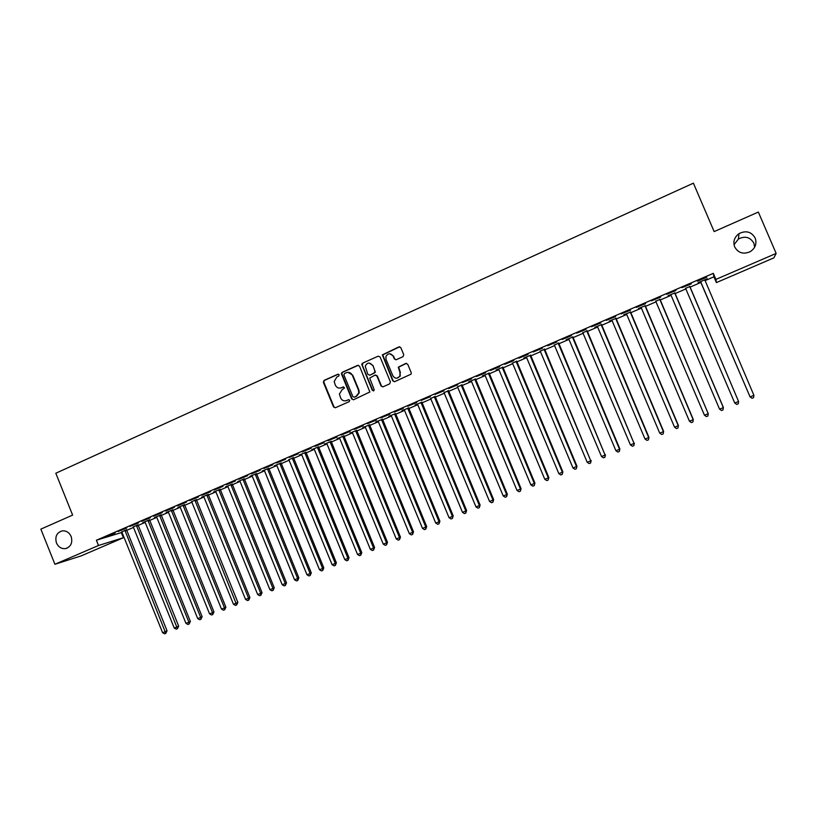 <?xml version="1.0" encoding="UTF-8"?>
<svg xmlns="http://www.w3.org/2000/svg" width="817" height="817" viewBox="0 0 817 817"><rect width="100%" height="100%" fill="white"/><g stroke="black" fill="none" stroke-linecap="round" stroke-linejoin="round"><path stroke-width="1.23" d="M339.178 374.778L337.87 374.227L324.104 380.385L323.369 382.336L333.52 406.948L335.378 407.744L349.206 401.658L349.727 400.299L348.41 399.738L346.622 400.524C343.977 401.372 341.986 400.524 340.638 397.981L339.412 394.029L342.139 389.689L344.529 387.993L343.14 386.972L341.353 387.769C338.718 388.626 336.727 387.779 335.378 385.236L334.163 381.519L336.88 376.943L338.667 376.137L339.178 374.778M338.432 374.155L324.574 380.354L323.746 381.927L333.99 406.876L335.266 407.785M348.9 399.666L346.622 400.524M343.661 386.901L341.353 387.769M734.677 246.938C738.302 253.096 743.552 254.638 750.414 251.565C755.419 248.051 757.002 243.527 755.153 238.002C751.334 231.671 745.941 230.22 738.976 233.662C734.309 237.226 732.869 241.648 734.677 246.938M754.642 247.204L753.856 243.139C750.21 237.104 745.063 235.715 738.425 238.993L734.023 244.743M56.444 542.958C58.446 547.165 61.51 549.034 65.656 548.575C70.977 546.706 72.815 542.682 71.161 536.534C69.282 532.531 66.371 530.631 62.419 530.846C56.771 532.51 54.79 536.555 56.444 542.958M402.985 356.692L403.751 354.711L400.83 347.685L398.91 346.898L382.346 354.874L392.752 380.875L394.662 381.672L411.145 374.115L411.237 372.736L407.714 364.239L405.783 363.442L398.277 367.18L400.003 372.623L399.881 376.086C397.43 378.996 395.081 378.894 392.844 375.779L386.032 359.357L385.92 356.437C388.218 352.995 390.628 352.903 393.171 356.171L394.305 358.908L396.214 359.705L402.985 356.692M704.918 280.701L713.925 276.82L713.292 273.338L96.386 540.231L98.5 545.49L123.387 537.729L81.23 555.866L54.913 564.281L98.5 545.49M713.292 273.338L715.886 279.404L776.15 253.423L773.873 257.866L716.397 282.6L715.886 279.404M54.913 564.281L40.85 529.14L72.621 515.098L55.811 473.237L693.398 183.171L714.15 231.589L758.339 212.063L776.15 253.423M359.531 366.159L357.642 365.373L342.2 372.286L341.353 373.624L351.678 398.951L353.557 399.748L369.856 391.997L359.531 366.159M362.574 363.156L378.179 356.181L380.079 356.968L390.414 381.896L389.658 383.867L382.948 386.829L381.049 386.022L376.862 375.932L374.962 375.136L369.713 378.087L374.135 389.556L374.166 390.312L372.286 390.373L361.737 364.27L362.574 363.156L378.179 356.181M681.95 287.655L691.325 283.867L681.95 287.655M689.773 286.542L685.637 288.33M651.384 300.87L660.718 297.092L651.384 300.87M659.952 299.42L655.816 301.207M621.237 313.912L630.54 310.143L621.237 313.912M630.53 312.125L623.82 314.78L626.363 313.932L626.7 314.422L674.546 427.199L678.253 425.708L630.234 312.012M591.498 326.769L600.771 323.021L591.498 326.769M601.506 324.666L594.796 327.321L597.298 326.483L597.636 326.974L645.032 439.046L648.698 437.575L601.118 324.594M562.167 339.463L571.4 335.716L562.167 339.463M572.86 337.043L566.15 339.698L568.622 338.871L568.949 339.361L615.926 450.739L619.541 449.289L572.39 337.002M533.225 351.974L542.437 348.236L533.225 351.974M544.582 349.247L540.313 351.096M504.671 364.321L513.852 360.603L504.671 364.321M516.681 361.298L512.382 363.156M476.505 376.504L485.645 372.797L476.505 376.504M489.148 373.195L482.438 375.861L484.818 375.064L485.135 375.554L530.866 484.889L534.338 483.49L488.443 373.267M448.707 388.524L457.816 384.827L448.707 388.524M461.962 384.94L457.602 386.819M421.266 400.391L430.355 396.705L421.266 400.391M435.124 396.531L430.733 398.42M394.192 412.095L403.241 408.429L394.192 412.095M408.633 407.979L401.933 410.645L404.221 409.879L404.527 410.359L449.064 517.723L452.414 516.385L407.703 408.143M367.466 423.655L376.484 419.989L367.466 423.655M382.468 419.274L375.769 421.94L378.342 421.664L422.501 528.395L425.8 527.067L381.478 419.478M341.087 435.063L350.074 431.417L341.087 435.063M356.641 430.436L349.942 433.092L352.484 432.826L396.265 538.924L399.523 537.617L355.569 430.661M315.045 446.327L324.002 442.691L315.045 446.327M331.13 441.446L324.441 444.111L326.892 443.733L370.356 549.33L373.573 548.033L329.997 441.711M289.33 457.438L298.256 453.823L289.33 457.438M305.936 452.332L299.247 454.998L301.728 454.742L344.774 559.604L347.95 558.328L304.741 452.618M263.942 468.417L272.837 464.812L263.942 468.417M281.058 463.076L274.369 465.741L276.82 465.496L319.508 569.745L322.644 568.489L279.792 463.402M238.87 479.262L247.735 475.668L238.87 479.262M256.477 473.697L249.798 476.352L252.218 476.117L294.549 579.764L297.654 578.518L255.159 474.044M214.115 489.965L222.949 486.381L214.115 489.965M232.202 484.185L225.533 486.84L227.923 486.615L269.906 589.66L272.97 588.434L230.823 484.552M189.667 500.545L198.47 496.961L189.667 500.545M208.212 494.54L201.554 497.196L203.913 496.981L245.56 599.433L248.582 598.218L206.783 494.939M165.524 510.982L174.287 507.418L165.524 510.982M184.519 504.773L177.861 507.428L180.2 507.214L221.499 609.094L224.491 607.889L183.028 505.202M141.668 521.297L150.41 517.743L141.668 521.297M161.112 514.884L154.454 517.539L156.762 517.335L197.734 618.632L200.696 617.448L159.56 515.343M118.108 531.489L126.819 527.945L118.108 531.489M137.971 524.882L133.334 526.883M96.386 540.231L122.152 532.327M126.574 530.417L133.631 527.373M138.042 525.464L145.171 522.39L185.959 623.361L188.901 622.186L147.928 520.358M149.572 520.49L156.782 517.375M161.174 515.476L168.465 512.33L209.581 613.884L212.553 612.689L171.264 510.288M172.847 510.441L180.21 507.255M184.591 505.366L192.036 502.149M196.397 500.27L203.933 497.012M208.284 495.133L215.892 491.854L257.692 594.562L260.735 593.336L218.762 489.761M220.243 489.975L227.933 486.656M232.263 484.777L240.045 481.417M244.365 479.559L252.239 476.158M256.548 474.299L264.504 470.868L306.988 574.77L310.113 573.514L267.445 468.733M268.793 469.009L276.84 465.537M281.119 463.688L289.249 460.175M293.528 458.337L301.749 454.783M306.007 452.945L314.31 449.36M318.559 447.522L326.963 443.897M331.191 442.068L339.688 438.402M343.906 436.574L352.495 432.867M356.702 431.049L365.383 427.301M369.58 425.494L378.353 421.705M382.54 419.897L391.404 416.067M395.571 414.27L404.548 410.4M408.694 408.602L417.763 404.691L462.483 512.341L465.853 510.993L420.939 402.424M421.899 402.904L431.07 398.941M435.195 397.164L444.458 393.161M448.564 391.394L457.939 387.34M462.024 385.573L471.501 381.488M475.576 379.731L485.155 375.595M489.209 373.839L498.891 369.662L544.806 479.293L548.309 477.884L502.2 367.323M502.935 367.916L512.729 363.688L558.848 473.656L562.372 472.236L516.058 361.339M516.752 361.951L526.648 357.672M530.652 355.946L540.66 351.627M544.653 349.901L554.763 345.53M558.736 343.814L568.969 339.402M572.921 337.697L583.256 333.234M587.198 331.528L597.646 327.014M601.567 325.329L612.137 320.764M616.038 319.079L626.721 314.463M630.601 312.788L641.396 308.132M645.256 306.467L656.184 301.749M660.024 300.084L671.063 295.325M674.883 293.671L686.045 288.85M689.844 287.216L701.109 282.345M126.512 529.835L121.856 531.836M106.435 536.534L115.126 533.001L106.435 536.534M149.511 519.898L142.863 522.553L145.15 522.349M129.852 526.414L138.573 522.86L129.852 526.414M172.775 509.849L166.127 512.504L168.445 512.29M153.555 516.16L162.317 512.596L153.555 516.16M196.335 499.677L191.729 501.658M177.555 505.774L186.347 502.21L177.555 505.774M220.171 489.373L213.503 492.038L215.882 491.814M201.86 495.276L210.674 491.691L201.86 495.276M244.303 478.956L237.624 481.611L240.035 481.387L282.192 584.727L285.276 583.491L242.955 479.313M226.462 484.634L235.306 481.039L226.462 484.634M268.732 468.407L262.053 471.062L264.483 470.827M251.37 473.86L260.245 470.255L251.37 473.86M293.456 457.724L288.932 459.675M276.595 462.953L285.511 459.328L276.595 462.953M318.497 446.909L311.808 449.575L314.3 449.319L357.529 554.477L360.726 553.201L317.333 447.185M302.147 451.903L311.083 448.267L302.147 451.903M343.845 435.961L337.155 438.627L339.668 438.361L383.265 544.142L386.512 542.845L342.742 436.207M328.025 440.71L336.992 437.064L328.025 440.71M369.509 424.871L362.819 427.536L365.373 427.26L409.337 533.675L412.616 532.357L368.487 425.085M354.231 429.374L363.238 425.718L354.231 429.374M395.51 413.647L388.81 416.302L391.394 416.027L435.737 523.074L439.066 521.746L394.55 413.831M380.783 417.895L389.821 414.229L380.783 417.895M421.838 402.27L415.128 404.936L417.436 404.17L417.753 404.65M407.683 406.263L416.752 402.587L407.683 406.263M448.502 390.751L444.121 392.64M434.94 394.478L444.04 390.781L434.94 394.478M475.504 379.088L468.805 381.753L471.164 380.967L471.48 381.447L517.008 490.445L520.46 489.066L474.769 379.18M462.555 382.53L471.685 378.833L462.555 382.53M502.874 367.272L496.164 369.927L498.554 369.131L498.881 369.621M490.537 370.428L499.698 366.721L490.537 370.428M530.59 355.293L523.881 357.958L526.301 357.152L526.628 357.632L572.972 467.978L576.516 466.558L529.998 355.313M518.897 358.163L528.099 354.445L518.897 358.163M558.675 343.16L554.416 344.999M547.645 345.734L556.867 341.996L547.645 345.734M587.127 330.875L582.909 332.693M576.782 333.142L586.034 329.384L576.782 333.142M615.967 318.416L609.257 321.071L611.78 320.223L612.117 320.724L659.738 433.143L663.435 431.662L615.63 318.324M606.316 320.366L615.599 316.598L606.316 320.366M645.195 305.793L638.486 308.448L641.039 307.59L641.386 308.08L689.446 421.215L693.184 419.713L644.94 305.66M636.259 307.417L645.573 303.638L636.259 307.417M674.811 292.997L668.112 295.652L670.696 294.774L671.043 295.274L719.552 409.133L723.341 407.612L674.658 292.823M666.621 294.283L675.965 290.505L666.621 294.283M698.229 282.886L700.669 281.834M704.836 280.027L707.287 278.975M698.137 282.682L707.226 278.75M697.493 281.191L706.787 277.177M697.401 280.977L706.715 276.943M713.925 276.82L716.397 282.6M121.345 532.674L123.387 537.729M340.25 388.095L341.812 387.728M345.673 400.82L347.072 400.473M358.367 365.26L342.66 372.256L341.812 373.594L352.127 398.89L353.404 399.809M344.437 373.563L343.916 374.932L352.883 396.633L354.2 397.195L356.1 396.357L358.765 392.916L358.469 390.097L352.331 375.248C350.973 372.695 348.971 371.847 346.326 372.715L344.437 373.563M348.073 372.338L352.77 375.217L358.908 390.056L359.204 392.865L356.539 396.296L354.639 397.133M375.636 375.023L377.28 375.902L381.457 385.981L382.734 386.901M363.014 363.146L362.268 365.107L372.705 390.322L373.543 390.955M372.521 365.465C369.723 362.074 367.293 362.329 365.219 366.21L367.844 374.37L369.733 375.166L374.166 373.195L374.911 371.235L372.95 365.444L369.049 363.024M372.95 365.444L375.391 372.225L370.162 375.136M389.75 353.73L393.569 356.161L394.703 358.898L395.888 359.807M396.97 378.2L400.269 376.055L400.003 372.623M406.498 363.33L398.665 367.16L400.391 372.603M399.697 346.786L382.764 354.874L393.151 380.834L394.427 381.753M121.723 531.683L162.624 632.736L165.524 631.572L167.046 630.806L126.502 529.62M167.046 630.806L165.79 633.359L124.889 530.315M165.79 633.359L164.625 633.829L162.624 632.736M133.191 526.73L174.256 628.059L177.177 626.894L178.668 626.139L137.971 524.667M178.668 626.139L177.432 628.692L136.378 525.351M177.432 628.692L176.258 629.161L174.256 628.059M190.371 621.441L189.135 623.994L188.901 622.186L190.371 621.441L149.501 519.683M189.135 623.994L187.961 624.474L185.959 623.361M202.136 616.712L200.921 619.276L200.696 617.448L202.136 616.712L161.102 514.669M200.921 619.276L199.736 619.746L197.734 618.632M213.972 611.964L212.777 614.517L212.553 612.689L213.972 611.964L172.775 509.634M212.777 614.517L211.583 614.997L209.581 613.884M225.88 607.184L224.695 609.737L224.491 607.889L225.88 607.184L184.509 504.559M224.695 609.737L223.501 610.217L221.499 609.094M191.587 501.505L233.488 604.284L236.501 603.069L237.859 602.374L196.325 499.463M237.859 602.374L236.695 604.927L194.865 500.086M236.695 604.927L235.49 605.407L233.488 604.284M249.91 597.533L248.766 600.087L248.582 598.218L249.91 597.533L208.212 494.326M248.766 600.087L247.561 600.577L245.56 599.433M262.032 592.662L260.909 595.215L260.735 593.336L262.032 592.662L220.161 489.158M260.909 595.215L259.694 595.705L257.692 594.562M274.236 587.76L273.133 590.313L272.97 588.434L274.236 587.76L232.191 483.96M273.133 590.313L271.908 590.814L269.906 589.66M286.512 582.838L285.419 585.391L285.276 583.491L286.512 582.838L244.293 478.731M285.419 585.391L284.193 585.881L282.192 584.727M298.859 577.874L297.797 580.427L297.654 578.518L298.859 577.874L256.467 473.472M297.797 580.427L296.551 580.928L294.549 579.764M311.287 572.891L310.235 575.434L310.113 573.514L311.287 572.891L268.722 468.182M310.235 575.434L308.989 575.934L306.988 574.77M323.787 567.866L322.766 570.419L322.644 568.489L323.787 567.866L281.048 462.861M322.766 570.419L321.51 570.92L319.508 569.745M288.789 459.511L332.1 564.69L335.266 563.424L336.369 562.811L293.446 457.5M336.369 562.811L335.358 565.364L335.266 563.424L292.231 458.031M335.358 565.364L334.102 565.864L332.1 564.69M349.033 557.735L348.042 560.278L347.95 558.328L349.033 557.735L305.926 452.107M348.042 560.278L346.765 560.789L344.774 559.604M361.768 552.619L360.797 555.162L360.726 553.201L361.768 552.619L318.487 446.685M360.797 555.162L359.521 555.672L357.529 554.477M374.584 547.472L373.635 550.015L373.573 548.033L374.584 547.472L331.12 441.231M373.635 550.015L372.348 550.525L370.356 549.33M387.483 542.294L386.553 544.837L386.512 542.845L387.483 542.294L343.834 435.737M386.553 544.837L385.267 545.358L383.265 544.142M400.463 537.075L399.554 539.618L399.523 537.617L400.463 537.075L356.631 430.212M399.554 539.618L398.257 540.139L396.265 538.924M413.525 531.836L412.646 534.369L412.616 532.357L413.525 531.836L369.509 424.646M412.646 534.369L411.329 534.9L409.337 533.675M426.668 526.557L425.81 529.089L425.8 527.067L426.668 526.557L382.468 419.05M425.81 529.089L424.493 529.62L422.501 528.395M439.903 521.246L439.056 523.779L439.066 521.746L439.903 521.246L395.499 413.412M439.056 523.779L437.728 524.31L435.737 523.074M453.21 515.895L452.393 518.427L452.414 516.385L453.21 515.895L408.623 407.744M452.393 518.427L451.055 518.969L449.064 517.723M466.609 510.523L465.813 513.045L465.853 510.993L466.609 510.523L421.827 402.046M465.813 513.045L464.464 513.587L462.483 512.341M430.579 398.267L475.984 506.918L479.375 505.56L480.1 505.1L435.124 396.306M480.1 505.1L479.324 507.633L479.375 505.56L434.266 396.664M479.324 507.633L477.965 508.174L475.984 506.918M443.968 392.477L489.567 501.464L492.978 500.096L493.672 499.657L448.492 390.526M493.672 499.657L492.917 502.179L492.978 500.096L447.685 390.873M492.917 502.179L491.558 502.731L489.567 501.464M457.438 386.655L503.241 495.98L506.673 494.602L507.326 494.173L461.952 384.705M507.326 494.173L506.601 496.695L506.673 494.602L461.176 385.042M506.601 496.695L505.223 497.247L503.241 495.98M521.072 488.648L520.368 491.17L521.072 488.648L475.504 378.853M520.368 491.17L518.989 491.732L517.008 490.445M534.91 483.092L534.236 485.615L534.91 483.092L489.138 372.96M534.236 485.615L532.847 486.176L530.866 484.889M548.84 477.506L548.187 480.018L548.84 477.506L502.863 367.037M548.187 480.018L546.787 480.58L544.806 479.293M562.862 471.869L562.229 474.391L562.862 471.869L516.681 361.073M512.218 362.993L512.708 363.647M562.229 474.391L560.819 474.953L558.848 473.656M576.965 466.211L576.363 468.723L576.965 466.211L530.58 355.058M576.363 468.723L574.943 469.285L572.972 467.978M540.149 350.932L587.198 462.269L590.762 460.839L544.582 349.012M591.171 460.502L590.599 463.014L590.762 460.839L544.04 349.247M590.599 463.014L589.169 463.586L587.198 462.269M554.253 344.835L601.506 456.519L605.101 455.079L558.675 342.926M605.468 454.763L604.917 457.265L605.101 455.079L558.164 343.15M604.917 457.265L603.477 457.847L601.506 456.519M619.868 448.982L619.337 451.484L619.868 448.982L572.85 336.798M619.337 451.484L617.887 452.067L615.926 450.739M582.746 332.529L630.428 444.908L634.074 443.447L587.127 330.64M634.36 443.161L633.849 445.663L634.074 443.447L586.708 330.814M633.849 445.663L632.399 446.256L630.428 444.908M648.943 437.309L648.463 439.812L648.943 437.309L601.496 324.431M648.463 439.812L647.003 440.394L645.032 439.046M663.629 431.407L663.179 433.909L663.629 431.407L615.967 318.181M663.179 433.909L661.699 434.501L659.738 433.143M678.406 425.473L677.987 427.965L678.406 425.473L630.53 311.89M677.987 427.965L676.496 428.568L674.546 427.199M693.286 419.499L692.898 421.991L693.286 419.499L645.195 305.548M692.898 421.991L691.396 422.593L689.446 421.215M655.653 301.034L704.448 415.199L708.216 413.678L659.952 299.175M708.268 413.484L707.91 415.965L708.216 413.678L659.748 299.267M707.91 415.965L706.399 416.578L704.448 415.199M719.552 409.133L721.503 410.522L723.025 409.909L723.362 407.428L674.811 292.762M685.504 288.135L734.759 403.026L738.578 401.494L689.773 286.297M734.759 403.026L736.709 404.415L738.241 403.812L738.578 401.494L689.66 286.338M704.887 280.629L704.836 279.782M700.496 281.661L750.077 396.878L753.917 395.336L704.775 279.812M700.588 281.62L750.077 396.878L752.018 398.277L753.56 397.665L753.917 395.336M126.625 530.56L125.001 531.05M126.523 530.049L124.889 530.539M138.093 525.607L136.49 526.087M137.981 525.096L136.378 525.576M149.623 520.633L148.051 521.103M149.511 520.112L147.938 520.582M161.225 515.619L159.683 516.078M161.112 515.108L159.57 515.558M172.898 510.584L171.376 511.023M172.785 510.063L171.264 510.502M184.642 505.519L183.151 505.948M184.53 504.998L183.039 505.427M196.448 500.413L194.987 500.831M196.335 499.892L194.875 500.31M208.335 495.286L206.895 495.684M208.223 494.765L206.783 495.163M220.294 490.118L218.885 490.517M220.181 489.597L218.772 489.986M232.314 484.93L230.945 485.308M232.202 484.399L230.833 484.777M244.416 479.702L243.068 480.069M244.303 479.181L242.955 479.538M256.599 474.452L255.282 474.8M256.487 473.921L255.17 474.268M268.844 469.162L267.557 469.499M268.732 468.631L267.445 468.958M281.171 463.842L279.914 464.158M281.058 463.3L279.802 463.627M293.579 458.48L292.353 458.797M293.466 457.949L292.241 458.255M306.058 453.098L304.864 453.394M305.946 452.557L304.751 452.853M318.61 447.675L317.456 447.951M318.497 447.134L317.333 447.41M331.253 442.222L330.119 442.487M331.13 441.68L330.007 441.946M343.967 436.727L342.864 436.983M343.845 436.186L342.752 436.431M356.763 431.202L355.691 431.437M356.641 430.661L355.579 430.896M369.631 425.647L368.6 425.871M369.519 425.106L368.487 425.32M382.591 420.05L381.59 420.255M382.479 419.509L381.478 419.713M395.632 414.423L394.672 414.617M395.51 413.872L394.55 414.066M408.755 408.755L407.826 408.929M408.633 408.204L407.703 408.377M421.96 403.057L421.061 403.21M421.838 402.505L420.949 402.658M435.247 397.317L434.389 397.46M435.134 396.766L434.276 396.909M448.625 391.547L447.808 391.67M448.502 390.986L447.685 391.108M462.085 385.736L461.299 385.838M461.962 385.175L461.186 385.277M475.627 379.885L474.891 379.976M475.514 379.323L474.769 379.415M489.271 374.002L488.566 374.074M489.148 373.44L488.443 373.512M502.996 368.069L502.322 368.13M502.874 367.507L502.21 367.558M516.804 362.105L516.181 362.145M516.691 361.543L516.058 361.584M530.713 356.1L530.121 356.12M530.59 355.538L530.008 355.558M544.704 350.064L544.163 350.064M544.592 349.492L544.04 349.492M558.797 343.977L558.287 343.967M67.055 548.156L65.656 548.575M738.425 238.993L738.976 233.662M343.865 436.39L342.772 436.646"/></g></svg>
